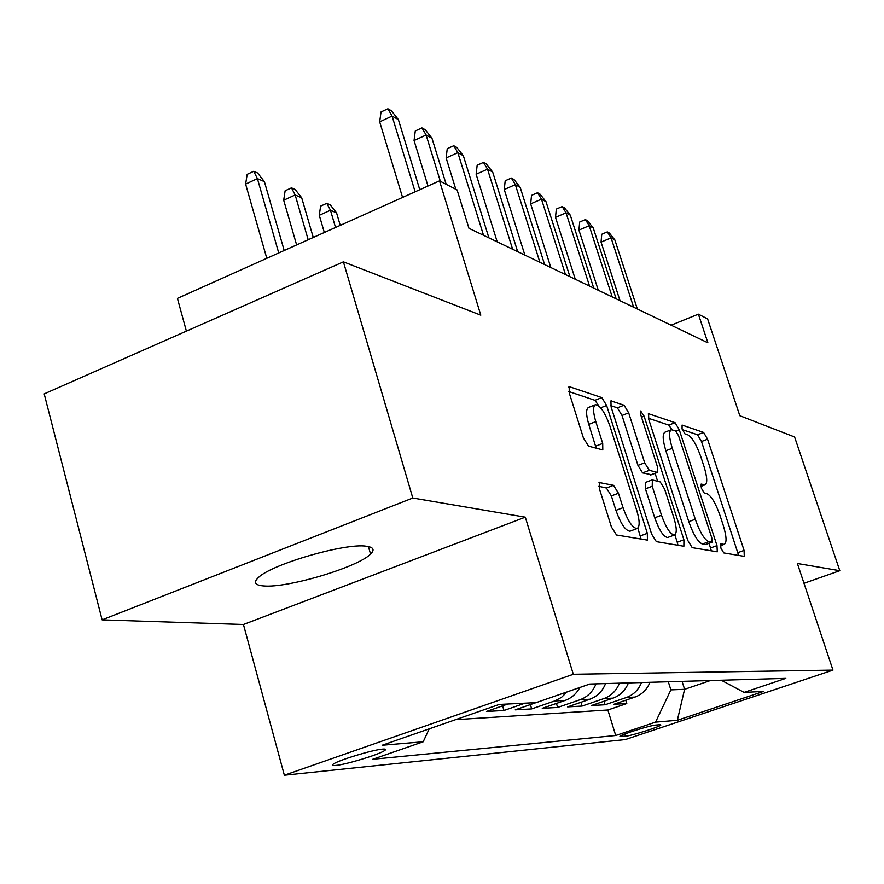 <?xml version="1.0" encoding="UTF-8"?>
<svg xmlns="http://www.w3.org/2000/svg" width="884" height="884" viewBox="0 0 884 884"><rect width="100%" height="100%" fill="white"/><g stroke="black" fill="none" stroke-linecap="round" stroke-linejoin="round"><path stroke-width="1.33" d="M720.902 548.146L723.786 552.931L744.273 556.356L744.074 550.412L707.565 439.204L703.609 432.431L682.094 425.071L682.072 428.994L684.978 433.911L687.829 434.851C692.205 437.381 696.57 444.762 700.913 457.006L703.984 466.398C707.255 477.128 707.598 483.272 705.023 484.852L701.134 484.078L701.355 488.178L704.25 493.029L707.045 493.736C711.344 495.946 715.686 503.228 720.062 515.593L723.178 525.107C726.615 536.411 726.946 542.831 724.184 544.367L720.681 543.859L720.902 548.146M263.686 585.937C287.399 588.28 358.131 567.163 370.562 554.08C374.938 549.815 373.534 547.207 366.363 546.246C345.821 542.732 271.885 564.069 258.482 577.451C253.178 582.401 254.901 585.23 263.686 585.937M335.677 765.456C345.821 764.649 379.269 754.483 384.584 750.593C386.385 749.356 385.744 748.87 382.639 749.124C373.159 749.698 338.97 760.019 333.522 763.953C331.555 765.268 332.273 765.776 335.677 765.456M599.882 482.145L599.485 488.996L611.43 526.986L616.524 534.997L647.419 540.113L647.32 533.317L606.623 405.48L601.805 397.601L569.174 386.639L569.274 393.004L583.418 437.967L588.545 446.144L602.789 449.934L602.7 443.425L595.783 421.602C592.976 412.021 592.844 406.397 595.396 404.728C600.092 405.17 604.921 412.242 609.894 425.955L636.778 510.51C639.85 520.996 639.917 527.03 636.977 528.588C632.414 527.87 627.773 520.897 623.043 507.692L618.469 493.228L613.507 485.316L598.998 482.487M803.998 583.285L839.8 570.71L794.594 436.983L739.82 415.723L707.609 318.914L698.382 314.163L707.885 342.804L468.951 228.304L457.083 189.916L439.503 180.866L177.419 298.383L186.391 331.135M412.795 498.023L102.113 619.861L243.443 624.491L525.306 517.173L412.795 498.023L343.401 261.852L480.808 315.179L439.503 180.866M525.306 517.173L573.307 674.282L832.971 670.116L625.308 739.588L284.361 775.224L573.307 674.282M839.8 570.71L797.39 563.495L832.971 670.116M687.807 540.467L692.194 547.649L717.278 551.815L716.99 545.627L679.266 429.757L675.078 422.674L648.547 413.723L648.812 419.58L687.807 540.467M683.885 546.257L656.359 541.66L651.641 534.08L611.109 406.983L610.921 400.883L624.049 405.215L628.679 412.85L644.69 462.818L649.287 470.332L657.508 472.421L657.287 466.255L640.834 415.115L640.657 410.994L644.104 416.22L683.918 539.781L683.885 546.257M102.113 619.861L44.2 393.888L343.401 261.852M507.858 704.018L486.465 711.465L503.968 710.482L502.598 705.852M536.08 702.625L515.261 709.841L531.671 708.913L530.378 704.603M567.031 691.929L561.462 697.399L554.699 700.957L565.042 700.459L542.257 708.316L557.649 707.454L556.434 703.432M596.026 683.862C592.866 691.675 587.551 696.968 580.07 699.73L589.783 699.255L567.605 706.891L582.081 706.073L580.932 702.305M619.452 683.188C616.38 690.769 611.198 695.896 603.916 698.581L613.065 698.139L591.44 705.543L605.087 704.769L626.38 697.498C633.474 694.89 638.513 689.907 641.497 682.547M603.993 701.244L605.087 704.769M659.961 724.703L655.574 725.09C650.293 725.344 621.85 734.284 619.949 736.284L625.463 736.261C631.032 735.897 658.923 727.101 660.801 725.123L659.961 724.703M429.215 728.847L423.204 741.775L372.716 759.279L615.717 735.51L655.574 722.117L670.879 689.874L668.315 681.774M423.204 741.775L382.153 745.256L499.228 704.449L536.179 702.625L589.794 684.039L785.81 678.382L744.107 692.393L763.467 691.443L677.343 720.283L655.574 722.117M455.547 719.664L607.861 709.996L626.789 703.553L613.916 704.272L634.999 697.078C642.016 694.504 647.011 689.575 649.961 682.304M603.916 698.581L582.081 706.073M580.07 699.73L557.649 707.454M554.699 700.957L531.671 708.913M525.019 703.178L503.968 710.482M670.879 689.874L684.603 689.321L710.371 680.558M682.083 681.376L684.603 689.321L677.343 720.283M243.443 624.491L284.361 775.224M698.382 314.163L671.144 325.19M625.761 700.227L626.789 703.553M607.861 709.996L615.717 735.51M721.278 680.249L744.107 692.393M613.065 698.139C620.27 695.487 625.397 690.415 628.425 682.923M589.783 699.255C597.186 696.537 602.446 691.31 605.573 683.586M565.042 700.459C571.462 698.139 576.39 693.818 579.816 687.498M738.637 555.417L701.509 441.514L697.542 434.762L682.293 429.646M672.028 429.679L668.79 425.105L648.425 418.276M711.322 550.854L709.09 543.306M711.863 542.246L711.808 537.925L678.581 435.79L675.63 430.817L671.31 429.734C668.724 431.381 669.055 437.569 672.282 448.298L695.288 519.262C699.885 532.212 704.415 539.704 708.869 541.704L711.863 542.246L705.786 544.456M671.122 429.801L664.956 432.188C662.337 433.845 662.646 440.033 665.862 450.752L672.282 448.298M705.421 544.588L702.404 544.058C697.918 542.069 693.376 534.599 688.791 521.659L665.862 450.752M610.722 405.612L617.364 407.844L624.049 405.215M651.221 474.664L642.569 472.896L637.961 465.393L622.005 415.469L617.364 407.844M655.088 473.338L657.652 481.294M674.857 534.842L677.232 542.235L683.918 539.781M661.508 515.25C665.972 527.682 670.26 534.279 674.359 535.041C677.022 533.604 676.868 527.847 673.873 517.792L664.713 489.316L660.215 481.935L652.37 479.957L652.215 486.277L661.508 515.25L654.712 517.781C659.166 530.201 663.464 536.776 667.608 537.516L668.061 537.35M651.906 480.001L645.287 482.509L645.453 488.83L652.215 486.277M654.712 517.781L645.453 488.83M677.984 545.273L677.232 542.235M630.391 531.03L629.905 531.218C625.308 530.51 620.645 523.56 615.938 510.366L611.374 495.913L606.402 488.012L598.811 486.299M595.396 404.728L588.446 407.48C585.871 409.159 585.981 414.784 588.777 424.353L595.783 421.602M596.214 448.254L588.777 424.353M599.02 406.121L594.943 400.319L568.876 391.568M641.088 539.107L637.861 528.124M633.618 307.212L611.087 237.862L601.054 242.117L601.75 234.26L607.308 231.895L611.087 237.862L614.888 239.984L637.342 308.991M601.054 242.117L620.004 300.693M607.308 231.895L609.43 233.089L614.888 239.984M612.214 296.958L589.208 225.696L578.932 230.105L579.683 222.039L585.374 219.586L589.208 225.696L593.241 227.939L616.159 298.847M578.932 230.105L598.291 290.284M585.374 219.586L587.628 220.856L593.241 227.939M589.551 286.096L566.047 212.823L555.506 217.376L556.312 209.088L562.158 206.558L566.047 212.823L570.313 215.188L593.728 288.096M555.506 217.376L575.274 279.256M562.158 206.558L564.533 207.895L570.313 215.188M565.484 274.559L541.472 199.154L530.665 203.873L531.538 195.364L537.527 192.734L541.472 199.154L546.003 201.674L569.926 276.692M530.665 203.873L550.842 267.554M537.527 192.734L540.058 194.16L546.003 201.674M539.892 262.294L515.35 184.623L504.256 189.53L505.195 180.778L511.35 178.049L515.35 184.623L520.168 187.309L544.61 264.559M504.256 189.53L524.875 255.1M511.35 178.049L514.035 179.562L520.168 187.309M512.621 249.233L487.526 169.164L476.133 174.247L477.161 165.242L483.482 162.413L487.526 169.164L492.664 172.015L517.659 251.642M476.133 174.247L497.217 241.851M483.482 162.413L486.344 164.015L492.664 172.015M319.29 215.287L320.605 206.127L326.804 203.309L330.207 204.801L336.572 212.878L330.461 210.237L319.29 215.287L324.329 232.514M326.804 203.309L330.461 210.237L335.533 227.486M336.572 212.878L340.252 225.376M483.515 235.277L457.846 152.656L446.133 157.949L447.249 148.667L453.746 145.727L457.846 152.656L463.338 155.706L488.896 237.862M446.133 157.949L455.812 189.264M453.746 145.727L456.807 147.451L463.338 155.706M283.698 200.215L285.134 190.767L291.488 187.85L295.123 189.441L301.698 197.784L295.168 194.966L283.698 200.215L296.626 244.934M291.488 187.85L295.168 194.966L308.184 239.752M301.698 197.784L313.256 237.476M440.354 181.308L426.11 135.009L414.055 140.523L415.281 130.954L421.955 127.893L426.11 135.009L431.978 138.269L446.166 184.303M414.055 140.523L427.989 186.038M421.955 127.893L425.226 129.727L431.978 138.269M245.619 184.093L247.177 174.347L253.708 171.297L257.609 173.01L264.404 181.64L257.41 178.612L245.619 184.093L266.791 258.316M253.708 171.297L257.41 178.612L278.736 252.957M264.404 181.64L284.195 250.503M415.126 191.795L392.087 116.091L379.689 121.848L381.015 111.97L387.888 108.776L392.087 116.091L398.386 119.594L419.778 189.717M379.689 121.848L402.563 197.43M387.888 108.776L391.402 110.743L398.386 119.594M626.38 697.498L634.999 697.078M624.778 734.04L625.463 736.261M620.634 735.853L620.899 736.715M720.305 545.538L723.565 544.356M700.835 486.056L704.128 484.819M697.542 434.762L703.609 432.431M701.509 441.514L707.565 439.204M737.908 552.633L744.074 550.412M648.193 414.043L648.978 413.745M668.79 425.105L675.078 422.674M675.984 431.016L679.266 429.757M710.592 547.947L716.99 545.627M688.791 521.659L695.288 519.262M702.404 544.058L708.869 541.704M610.524 401.259L611.441 400.894M622.005 415.469L628.679 412.85M637.961 465.393L644.69 462.818M642.569 472.896L649.287 470.332M650.491 474.94L657.155 472.41M641.508 417.237L644.104 416.22M606.402 488.012L613.507 485.316M611.374 495.913L618.469 493.228M615.938 510.366L623.043 507.692M595.661 446.155L602.7 443.425M568.732 387.082L569.804 386.651M594.943 400.319L601.805 397.601M600.678 407.833L606.623 405.48M640.325 535.903L647.32 533.317M368.407 546.566L370.562 554.08M384.142 749.046L384.584 750.593M720.327 545.76L724.184 544.367M700.89 486.399L705.023 484.852M705.576 544.588L712.007 542.246M650.856 474.94L657.508 472.421M667.608 537.516L674.359 535.041M629.905 531.218L636.977 528.588"/></g></svg>
